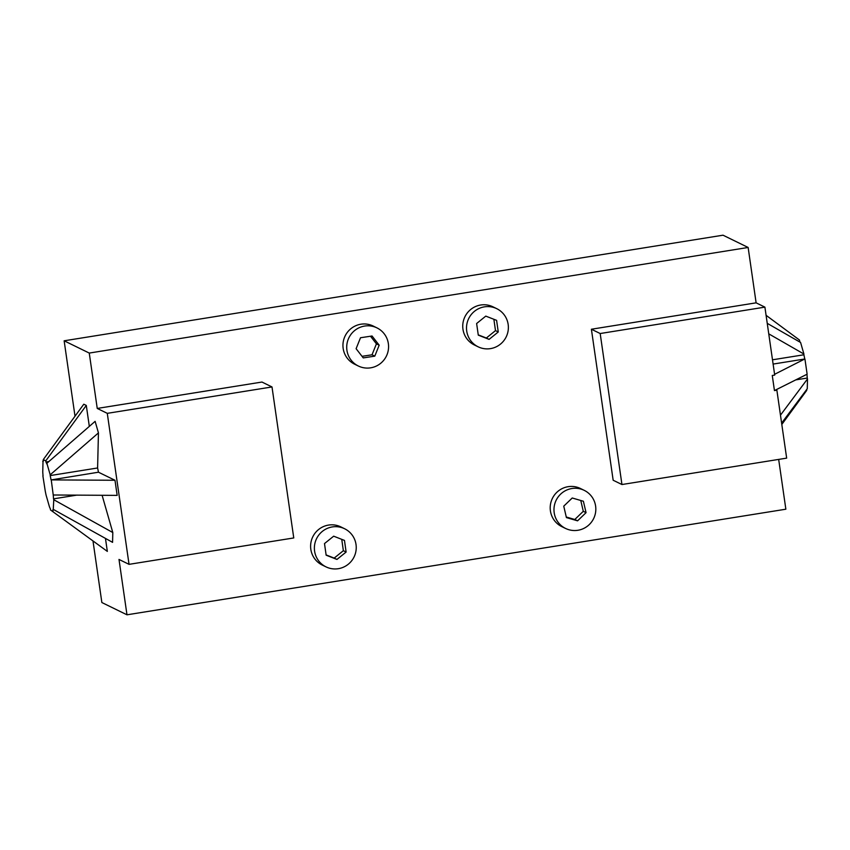 <?xml version="1.0" encoding="UTF-8"?>
<svg xmlns="http://www.w3.org/2000/svg" width="850" height="850" viewBox="0 0 850 850"><rect width="100%" height="100%" fill="white"/><g stroke="black" fill="none" stroke-linecap="round" stroke-linejoin="round"><path stroke-width="1.27" d="M75.012 416.203L64.143 340.797L723.021 235.195L748.138 247.467L756.117 302.834L764.904 307.137L774.701 375.084L772.268 375.477L774.446 390.575L776.868 390.182L786.664 458.129L621.945 484.532L600.185 333.529L764.904 307.137M778.674 459.414L785.857 509.203L126.979 614.805L101.862 602.533L93.064 541.461M64.143 340.797L89.261 353.069L748.138 247.467M621.945 484.532L613.158 480.239L591.398 329.237L756.117 302.834M97.24 408.436L107.281 413.344L272 386.952L261.959 382.043L97.24 408.436L89.261 353.069M126.979 614.805L119 559.438L129.041 564.347L107.281 413.344M565.579 528.477L561.818 526.639A21.218 20.867 -64 0 1 558.854 490.609A21.218 20.867 -64 0 1 580.454 488.506L584.216 490.344A21.218 20.867 -64 0 1 593.64 518.574A21.218 20.867 -64 0 1 554.189 512.731A21.218 20.867 -64 0 1 584.216 490.344M478.125 346.811L474.353 344.973A21.218 20.867 -64 0 1 471.399 308.943A21.218 20.867 -64 0 1 492.989 306.839L496.761 308.678A21.218 20.867 -64 0 1 506.186 336.908A21.218 20.867 -64 0 1 466.724 331.064A21.218 20.867 -64 0 1 496.761 308.678M358.328 366.01L354.556 364.172A21.218 20.867 -64 0 1 351.603 328.142A21.218 20.867 -64 0 1 373.192 326.039L376.964 327.888A21.218 20.867 -64 0 1 386.389 356.108A21.218 20.867 -64 0 1 346.928 350.264A21.218 20.867 -64 0 1 376.964 327.888M325.996 566.876L322.224 565.037A21.218 20.867 -64 0 1 319.26 529.008A21.218 20.867 -64 0 1 340.861 526.904L344.622 528.753A21.218 20.867 -64 0 1 354.057 556.973A21.218 20.867 -64 0 1 314.596 551.129A21.218 20.867 -64 0 1 344.622 528.753M272 386.952L293.76 537.944L129.041 564.347M591.398 329.237L600.185 333.529M572.241 497.994L583.387 501.245L586.054 512.667L577.564 520.837L566.408 517.586L563.752 506.164L572.241 497.994M476.627 323.521L485.775 316.115L496.591 320.344L498.259 331.967L489.101 339.373L478.284 335.144L476.627 323.521M360.506 337.748L372.045 335.994L379.185 345.196L374.786 356.15L363.248 357.903L356.108 348.702L360.506 337.748M333.668 536.18L344.473 540.419L346.12 552.054L336.951 559.438L326.145 555.199L324.498 543.575L333.668 536.18M566.27 517.002L574.802 519.488L583.291 511.307L580.763 500.469M586.054 512.667L583.291 511.307M577.564 520.837L574.802 519.488M478.242 334.858L486.338 338.024L495.497 330.618L493.871 319.281M498.259 331.967L495.497 330.618M489.101 339.373L486.338 338.024M362.015 356.32L372.024 354.801L376.422 343.846L370.515 336.228M379.185 345.196L376.422 343.846M374.786 356.15L372.024 354.801M326.103 554.923L334.188 558.089L343.358 550.704L341.753 539.357M346.12 552.054L343.358 550.704M336.951 559.438L334.188 558.089M51.244 479.899L98.462 472.207L114.984 480.271L51.244 479.899L53.221 494.902A25.564 3.825 80.9 0 1 53.529 498.854L76.723 495.136M48.886 461.539L45.943 462.007L45.773 460.849L86.296 405.429L83.789 404.207L43.265 459.616L43.424 460.785A25.564 3.825 80.9 0 0 42.989 462.145L42.755 471.952A25.564 3.825 80.9 0 0 43.063 475.904L43.053 475.756M105.464 538.411L107.334 551.395L50.511 509.957L50.341 508.799A25.564 3.825 80.9 0 1 49.428 506.77L46.112 495.221A25.564 3.825 80.9 0 1 45.241 491.002L42.872 475.809M53.412 494.998L117.162 495.38L114.984 480.271M102.106 495.284L112.806 532.546L53.784 499.736L53.295 508.661A25.564 3.825 80.9 0 1 52.859 510.021L54.06 509.83M53.784 499.736L53.529 498.854M50.193 474.821L46.877 463.282L95.126 421.345L98.441 432.894L50.193 474.821L50.182 475.575A25.564 3.825 80.9 0 1 51.042 479.804M45.943 462.007A25.564 3.825 80.9 0 1 46.867 464.036L46.877 463.282M43.265 459.616L45.773 460.849M53.029 511.179L52.859 510.021M53.55 509.543L112.572 542.353L112.806 532.546M42.734 461.252L43.371 460.402M98.441 432.894L97.601 467.978L50.182 475.575M97.601 467.978A25.564 3.825 80.9 0 1 98.462 472.207M86.296 405.429L89.324 426.392M107.334 551.395L50.511 509.957M768.751 333.848L803.909 354.025L803.888 354.779L772.491 359.805M773.107 364.076L804.759 358.998A25.564 3.825 80.9 0 0 803.888 354.779M774.584 374.308L804.759 358.998M804.95 359.093L807.128 374.191L774.446 390.575M795.759 379.886L807.245 378.048A25.564 3.825 80.9 0 0 806.958 374.287M780.47 415.161L807.5 378.941L807.266 388.748L781.617 423.119M807.5 378.941L807.245 378.048M800.148 342.221A25.564 3.825 80.9 0 0 799.659 341.201L799.489 340.043L766.084 315.308M803.909 354.025L800.594 342.476L767.242 323.34M781.809 424.469L806.735 390.384L806.629 389.598M799.659 341.201L798.66 341.36M776.039 389.778L776.868 390.182"/></g></svg>
